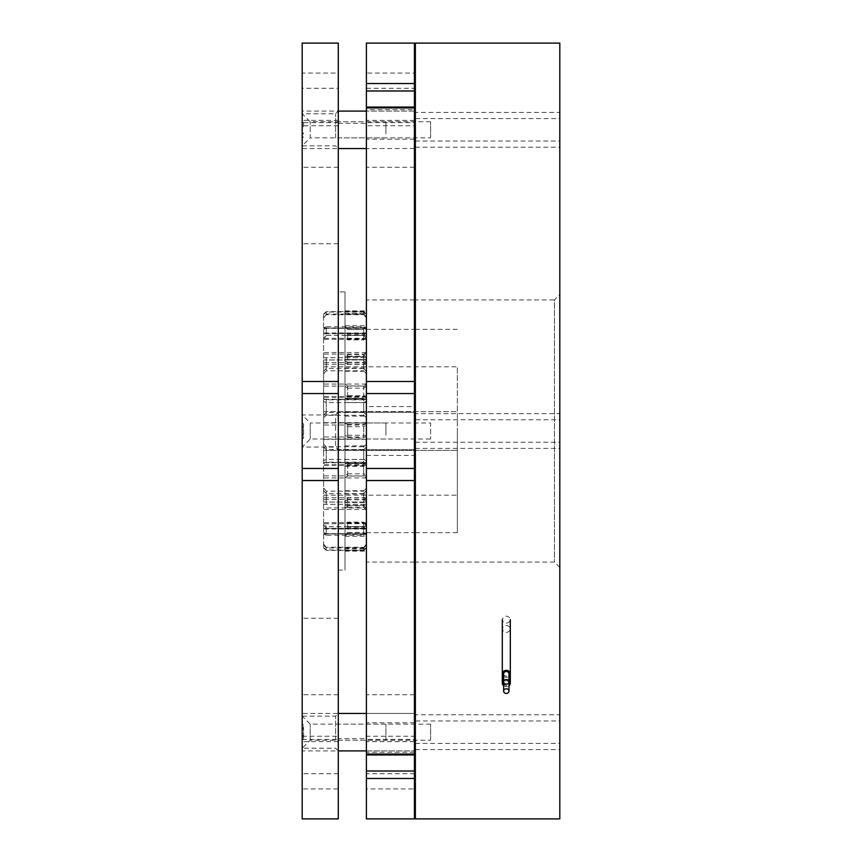 <?xml version="1.0" encoding="UTF-8"?>
<svg xmlns="http://www.w3.org/2000/svg" width="862" height="862" viewBox="0 0 862 862"><rect width="100%" height="100%" fill="white"/><g stroke="black" fill="none" stroke-linecap="round" stroke-linejoin="round"><path stroke-width="0.65" stroke-dasharray="4.31 3.23" d="M503.634 683.092A2.672 2.317 180 0 0 508.979 683.092M508.882 682.467A2.672 2.317 180 0 0 503.731 682.467M506.306 632.385A4.008 3.48 180 0 0 506.306 625.435A4.008 3.48 180 0 0 506.306 632.385M503.634 685.678A4.008 3.48 180 0 0 508.979 685.678M508.979 680.495A4.008 3.48 180 0 0 503.634 680.495M503.634 673.815A2.672 2.317 180 0 0 508.979 673.815M506.306 623.118A4.008 3.48 180 0 0 506.306 616.168A4.008 3.48 180 0 0 506.306 623.118M503.634 676.411A4.008 3.48 180 0 0 508.979 676.411M415.355 118.59L415.355 141.056L415.355 118.59L559.804 118.59L559.804 141.056L559.804 118.59M415.355 141.056L559.804 141.056M415.355 720.944L415.355 743.41L415.355 720.944L559.804 720.944L559.804 743.41L559.804 720.944M415.355 743.41L559.804 743.41M415.355 419.762L415.355 442.238L415.355 419.762L559.804 419.762L559.804 442.238L559.804 419.762M415.355 442.238L559.804 442.238M559.804 567.433L554.46 562.089L415.355 562.089L415.355 299.911L554.46 299.911L554.46 562.089L554.46 299.911L559.804 294.567L559.804 567.433L559.804 294.567M415.355 112.426L415.355 147.208L415.355 112.426L559.804 112.426L559.804 147.208L559.804 112.426M415.355 147.208L559.804 147.208M415.355 714.792L415.355 749.574L415.355 714.792L559.804 714.792L559.804 749.574L559.804 714.792M415.355 749.574L559.804 749.574M415.355 413.609L415.355 448.391L415.355 413.609L559.804 413.609L559.804 448.391L559.804 413.609M415.355 448.391L559.804 448.391M415.355 299.911L415.355 562.089M415.355 43.1L415.355 818.9M559.804 43.1L559.804 818.9M366.393 455.416L414.417 455.416L414.417 412.273L366.393 412.273L414.417 412.273L414.417 406.584L366.393 406.584L366.393 741.611L366.393 736.267L414.417 736.267L414.417 741.611L414.417 739.424L366.393 739.424M366.393 365.456L366.393 562.089L366.393 365.456M414.417 365.456L414.417 562.089L414.417 365.456M414.417 455.416L414.417 739.424M366.393 43.1L366.393 88.28L414.417 88.28L414.417 73.054L366.393 73.054M414.417 43.1L414.417 73.054M414.417 122.576L414.417 125.733L366.393 125.733L366.393 120.389L366.393 122.576L414.417 122.576L414.417 406.584M366.393 122.576L366.393 406.584M414.417 754.95L414.417 713.456L414.417 754.95M414.417 788.945L414.417 773.72L366.393 773.72L366.393 788.945L414.417 788.945L414.417 818.9M414.417 773.72L414.417 736.267M414.417 125.733L414.417 88.28M414.417 107.05L414.417 148.544L414.417 107.05M414.417 752.278L366.393 752.278L366.393 713.456L366.393 736.267M366.393 752.278L366.393 713.456L414.417 713.456L366.393 713.456L366.393 694.729L366.393 750.91L414.417 750.91L366.393 750.91L366.393 773.72M414.417 120.454L366.393 120.454L366.393 107.05L366.393 109.722L414.417 109.722M366.393 120.454L366.393 109.722M366.393 125.733L366.393 88.28M366.393 788.945L366.393 818.9M414.417 393.546L366.393 393.546M414.417 468.454L366.393 468.454M414.417 449.727L366.393 449.727L414.417 449.727M347.666 385.939L347.666 396.111L344.994 395.809L344.994 384.075L347.666 385.939L363.721 385.939L366.393 384.075L366.393 395.809L363.721 396.111L363.721 385.939M347.666 396.111L363.721 396.111M344.994 423.307L347.666 424.233L347.666 435.31L344.994 436.064L344.994 395.68L366.393 395.809M347.666 354.497L347.666 362.234L344.994 360.898L344.994 351.987L347.666 354.497L363.721 354.497L366.393 351.987L366.393 360.898L363.721 362.234L363.721 354.497M347.666 362.234L363.721 362.234M344.994 384.075L344.994 356.599L366.393 356.599L366.393 360.898M366.393 384.075L366.393 356.599L344.994 356.599L344.994 360.898M344.994 362.87L347.666 364.055L347.666 356.135L344.994 353.732L344.994 362.87L344.994 359.54L366.393 359.637L366.393 386.435L363.721 388.148L363.721 398.427L366.393 398.287L366.393 425.936L363.721 426.69L363.721 437.767L366.393 438.693L366.393 425.936M344.994 359.54L366.393 359.637M366.393 386.435L366.393 398.287L344.994 398.287L347.666 398.427L347.666 388.148L344.994 386.435L344.994 402.489L366.393 402.489M338.303 291.895L338.303 570.105L338.303 291.895L344.994 291.895L344.994 570.105L344.994 291.895M338.303 570.105L344.994 570.105M338.303 738.648L338.303 123.352L338.303 738.648L366.393 738.648L366.393 123.352L366.393 738.648M338.303 123.352L366.393 123.352M344.994 326.666L347.666 329.564L363.721 329.564L366.393 326.666M347.666 532.436L344.994 535.334L347.666 532.436L363.721 532.436L366.393 535.334L363.721 532.436M366.393 535.334L363.721 532.651L347.666 532.651L344.994 535.334M347.666 329.564L363.721 329.564M347.666 527.296L347.666 523.18L344.994 525.335L344.994 530.076L347.666 527.296L363.721 527.296L366.393 530.076L366.393 525.335L363.721 523.18L363.721 527.296M347.666 523.18L363.721 523.18M347.666 532.565L363.721 532.565M347.666 522.124L347.666 526.488L344.994 529.214L344.994 524.182L347.666 522.124L363.721 522.124L366.393 524.182L366.393 529.214L363.721 526.488L363.721 522.124M347.666 526.488L363.721 526.488M347.666 497.945L347.666 505.865L344.994 508.268L344.994 499.13L347.666 497.945L363.721 497.945L366.393 499.13L366.393 508.268L363.721 505.865L363.721 497.945M347.666 505.865L363.721 505.865M347.666 463.573L347.666 473.852L344.994 475.565L344.994 463.713L347.666 463.573L366.393 463.713L366.393 475.565L363.721 473.852L363.721 463.573M347.666 473.852L363.721 473.852M347.666 424.233L363.721 424.233L366.393 423.307L366.393 436.064L363.721 435.31L363.721 424.233M347.666 435.31L363.721 435.31M347.666 334.704L347.666 338.82L344.994 336.665L344.994 331.924L347.666 334.704L363.721 334.704L366.393 331.924L366.393 336.665L363.721 338.82L363.721 334.704M347.666 338.82L363.721 338.82M347.666 329.435L363.721 329.435M347.666 339.876L347.666 335.512L344.994 332.786L344.994 337.818L347.666 339.876L363.721 339.876L366.393 337.818L366.393 332.786L363.721 335.512L363.721 339.876M347.666 335.512L363.721 335.512M347.666 364.055L363.721 364.055L366.393 362.87L366.393 353.732L363.721 356.135L363.721 364.055M347.666 356.135L363.721 356.135M347.666 398.427L363.721 398.427M347.666 388.148L363.721 388.148M347.666 437.767L347.666 426.69L344.994 425.936L344.994 438.693L347.666 437.767L363.721 437.767M347.666 426.69L363.721 426.69M347.666 499.766L344.994 501.102L344.994 510.013L347.666 507.502L347.666 499.766L363.721 499.766L363.721 507.502L366.393 510.013L366.393 501.102L363.721 499.766M347.666 507.502L363.721 507.502M366.393 510.013L366.393 525.335M344.994 438.693L344.994 477.925L347.666 476.061L363.721 476.061L366.393 477.925L366.393 501.102M366.393 477.925L366.393 466.191L363.721 465.889L363.721 476.061M366.393 438.693L366.393 466.191M366.393 362.87L366.393 359.54M366.393 337.818L366.393 353.732M366.393 326.957L366.393 332.786M366.393 331.924L366.393 326.795M366.393 351.987L366.393 336.665M366.393 423.307L366.393 395.68M344.994 436.064L344.994 463.713L366.393 463.713L366.393 436.064M366.393 499.13L366.393 475.565M366.393 524.182L366.393 508.268M366.393 535.043L366.393 529.214M366.393 530.076L366.393 535.205M347.666 476.061L347.666 465.889L363.721 465.889M344.994 510.013L344.994 525.335M344.994 530.076L344.994 535.205M344.994 535.043L344.994 529.214M344.994 524.182L344.994 508.268M344.994 499.13L344.994 475.565M344.994 351.987L344.994 336.665M344.994 331.924L344.994 326.795M344.994 326.957L344.994 332.786M344.994 337.818L344.994 353.732M344.994 359.637L344.994 386.435M344.994 402.489L344.994 425.936M344.994 477.925L344.994 501.102M347.666 465.889L344.994 466.191M344.994 463.196L366.393 463.196M344.994 449.684L366.393 449.684M344.994 505.401L366.393 505.401L344.994 505.401M344.994 494.023L366.393 494.023M344.994 416.087L366.393 416.087M344.994 371.253L366.393 371.253M344.994 335.512L366.393 335.512M344.994 327.646L366.393 327.646M344.994 314.307L366.393 314.307M344.994 311.397L366.393 311.397M344.994 310.87L366.393 310.87M344.994 313.359L366.393 313.359M344.994 325.717L366.393 325.717M344.994 333.217L366.393 333.217M344.994 367.977L366.393 367.977M344.994 398.804L366.393 398.804M344.994 412.316L366.393 412.316M344.994 445.913L366.393 445.913M344.994 459.511L366.393 459.511M344.994 490.747L366.393 490.747M344.994 502.363L366.393 502.363M344.994 526.488L366.393 526.488M344.994 534.354L366.393 534.354M344.994 547.693L366.393 547.693M344.994 550.602L366.393 550.602M344.994 551.13L366.393 551.13M344.994 548.641L366.393 548.641M344.994 536.283L366.393 536.283M344.994 528.783L366.393 528.783M335.63 740.21L335.63 716.128L335.63 740.21M338.303 722.819L338.303 750.91L338.303 722.819M338.303 125.733L302.196 125.733L302.196 120.389L302.196 122.576L338.303 122.576L338.303 120.389L338.303 148.544L338.303 73.054L302.196 73.054L302.196 88.28L338.303 88.28M335.63 137.845L335.63 113.773L335.63 137.845M415.355 412.273L415.355 449.727L415.355 412.273L338.303 412.273L338.303 449.727L338.303 412.273L338.303 449.727L338.303 412.273L335.63 414.945L335.63 447.055L335.63 414.945L302.196 414.945L302.196 447.055L302.196 414.945L302.196 447.055L302.196 414.945L310.212 422.973L310.212 439.027L310.212 422.973L430.601 422.973L430.601 439.027L430.601 422.973M302.196 724.155L302.196 748.227L302.196 724.155M415.355 449.727L338.303 449.727L335.63 447.055L302.196 447.055L310.212 439.027L430.601 439.027M302.196 121.79L302.196 145.872L302.196 113.773L302.196 145.872L302.196 121.79L302.196 137.823L302.196 121.811L303.553 122.716L303.553 125.83L302.196 125.324M338.303 788.945L338.303 773.72L302.196 773.72L302.196 788.945L338.303 788.945L338.303 818.9M302.196 788.945L302.196 818.9M302.196 337.365L302.196 618.259L302.196 337.365M338.303 337.365L338.303 618.259L338.303 337.365M338.303 122.576L338.303 739.424L302.196 739.424L302.196 736.267L338.303 736.267L338.303 739.424M302.196 122.576L302.196 739.424M302.196 43.1L302.196 73.054M338.303 43.1L338.303 73.054M338.303 773.72L338.303 736.267M430.601 137.845L430.601 121.79L430.601 137.845L310.212 137.845L310.212 121.79L310.212 137.845L302.196 145.872L335.63 145.872L338.303 148.544L338.303 167.271L338.303 111.09L338.303 148.544L302.196 148.544L302.196 167.271L302.196 88.28M302.196 773.72L302.196 736.267M302.196 125.733L302.196 148.544M338.303 393.546L302.196 393.546M338.303 468.454L302.196 468.454M385.928 740.21L385.928 724.155L385.928 740.21L338.303 740.21L338.303 724.155L338.303 740.21M385.928 724.155L338.303 724.155M430.601 740.21L430.601 724.155L430.601 740.21L310.212 740.21L302.196 748.227L335.63 748.227L338.303 750.91L338.303 713.456L338.303 750.91L302.196 750.91M415.355 750.91L415.355 713.456L415.355 750.91M338.303 133.836L338.303 121.79L338.303 133.836M385.928 133.836L385.928 121.79L385.928 133.836M415.355 120.454L415.355 148.544L415.355 120.454M338.303 435.008L338.303 422.973L338.303 435.008M385.928 435.008L385.928 422.973L385.928 435.008M430.601 724.155L310.212 724.155L302.196 716.128L302.196 748.227L302.196 716.128L335.63 716.128L338.303 713.456L302.196 713.456M310.212 740.21L310.212 724.155L310.212 740.21M302.196 728.67L302.196 740.189L302.196 728.67L303.553 729.069L303.553 725.082L303.553 739.284L303.553 729.069M303.553 736.17L302.196 736.676M303.553 739.284L302.196 740.189M303.553 735.297L302.196 735.695M303.553 728.196L302.196 727.69M303.553 725.082L302.196 724.177M303.553 125.83L303.553 122.716M303.553 126.703L302.196 126.305M303.553 133.804L302.196 134.31M303.553 136.918L302.196 137.823M303.553 132.931L302.196 133.33M302.196 439.006L302.196 422.994L302.196 439.006L303.553 438.101L303.553 423.899L303.553 438.101M303.553 434.114L302.196 434.513M303.553 427.013L302.196 426.507M303.553 423.899L302.196 422.994M303.553 427.886L302.196 427.487M303.553 434.987L302.196 435.493M366.393 507.944L366.393 314.048L366.393 547.952L366.393 522.663L366.393 532.544L363.721 533.815L363.721 526.499L366.393 523.115L366.393 507.944L323.595 507.944L323.595 314.048L323.595 547.952L323.595 522.663L323.595 532.544L323.595 523.115L326.267 526.499L326.267 533.815L323.595 532.544M323.595 523.115L323.595 507.944M366.393 422.682L323.595 422.682M366.393 337.139L363.721 333.799L326.267 333.799L323.595 337.139M366.393 317.097L363.721 314.027L326.267 314.027L323.595 317.097M366.393 528.287L323.595 528.287M457.356 431L457.356 532.651L457.356 431M323.595 450.395L323.595 366.792L323.595 450.395L457.356 450.395L457.356 495.208L457.356 366.792L457.356 450.395L323.595 450.395M366.393 532.544L366.393 523.115M366.393 502.029L363.721 502.029L363.721 491.178L366.393 488.064M366.393 460.696L363.721 459.424L363.721 446.699L366.393 444.318M366.393 414.848L363.721 412.499L363.721 399.828L366.393 398.556M366.393 371.457L363.721 368.386L363.721 357.698L366.393 357.719M363.721 333.799L363.721 326.741L366.393 328.045M363.721 314.027L363.721 311.645L366.393 314.048M366.393 314.404L363.721 312.044L363.721 314.727L366.393 317.852M366.393 329.456L363.721 328.185L363.721 335.501L366.393 338.885M366.393 359.971L363.721 359.971L363.721 370.822L366.393 373.936M366.393 401.304L363.721 402.576L363.721 415.301L366.393 417.682M366.393 447.152L363.721 449.501L363.721 462.172L366.393 463.444M366.393 490.543L363.721 493.614L363.721 504.302L366.393 504.281M366.393 524.861L363.721 528.201L363.721 535.259L366.393 533.955M366.393 547.596L363.721 549.956L363.721 547.273L366.393 544.148M363.721 526.499L326.267 526.499M363.721 533.815L326.267 533.815M363.721 502.029L326.267 502.029L326.267 491.178L363.721 491.178M363.721 459.424L326.267 459.424L326.267 446.699L363.721 446.699M363.721 412.499L326.267 412.499L326.267 399.828L363.721 399.828M363.721 368.386L326.267 368.386L326.267 357.698L363.721 357.698M326.267 333.799L326.267 326.741L363.721 326.741M326.267 314.027L326.267 311.645L363.721 311.645M363.721 312.044L326.267 312.044L326.267 314.727L363.721 314.727M363.721 328.185L326.267 328.185L326.267 335.501L363.721 335.501M363.721 359.971L326.267 359.971L326.267 370.822L363.721 370.822M363.721 402.576L326.267 402.576L326.267 415.301L363.721 415.301M363.721 449.501L326.267 449.501L326.267 462.172L363.721 462.172M363.721 493.614L326.267 493.614L326.267 504.302L363.721 504.302M363.721 528.201L326.267 528.201L326.267 535.259L363.721 535.259M363.721 549.956L326.267 549.956L326.267 547.273L363.721 547.273M326.267 502.029L323.595 502.029M323.595 488.064L326.267 491.178M326.267 459.424L323.595 460.696M323.595 444.318L326.267 446.699M326.267 412.499L323.595 414.848M323.595 398.556L326.267 399.828M326.267 368.386L323.595 371.457M323.595 357.719L326.267 357.698M323.595 328.045L326.267 326.741M323.595 314.048L326.267 311.645M326.267 312.044L323.595 314.404M323.595 317.852L326.267 314.727M326.267 328.185L323.595 329.456M323.595 338.885L326.267 335.501M326.267 359.971L323.595 359.971M323.595 373.936L326.267 370.822M326.267 402.576L323.595 401.304M323.595 417.682L326.267 415.301M326.267 449.501L323.595 447.152M323.595 463.444L326.267 462.172M326.267 493.614L323.595 490.543M323.595 504.281L326.267 504.302M326.267 528.201L323.595 524.861M323.595 533.955L326.267 535.259M323.595 544.148L326.267 547.273M326.267 549.956L323.595 547.596M323.595 411.605L457.356 411.605L323.595 411.605M366.393 544.903L363.721 547.973L363.721 550.355L366.393 547.952M363.721 547.973L326.267 547.973L326.267 550.355L363.721 550.355M326.267 547.973L323.595 544.903M323.595 547.952L326.267 550.355M366.393 533.815L323.595 533.815M366.393 533.653L323.595 533.653M366.393 522.663L323.595 522.663M366.393 523.697L323.595 523.697M366.393 529.031L323.595 529.031M366.393 499.464L323.595 499.464M366.393 509.474L323.595 509.474M366.393 464.812L323.595 464.812M366.393 477.968L323.595 477.968M366.393 424.998L323.595 424.998M366.393 439.318L323.595 439.318M366.393 386.111L323.595 386.111M366.393 399.397L323.595 399.397M366.393 354.056L323.595 354.056M366.393 364.292L323.595 364.292M366.393 333.713L323.595 333.713M366.393 339.337L323.595 339.337M366.393 328.185L323.595 328.185M366.393 328.347L323.595 328.347M366.393 338.303L323.595 338.303M366.393 332.969L323.595 332.969M366.393 362.536L323.595 362.536M366.393 352.526L323.595 352.526M366.393 397.188L323.595 397.188M366.393 384.032L323.595 384.032M366.393 437.002L323.595 437.002M366.393 475.889L323.595 475.889M366.393 462.603L323.595 462.603M366.393 497.708L323.595 497.708M414.417 148.544L366.393 148.544M414.417 111.09L366.393 111.09L414.417 111.09M414.417 139.181L366.393 139.181M414.417 741.546L366.393 741.546M414.417 722.819L366.393 722.819M430.601 121.79L310.212 121.79L302.196 113.773L335.63 113.773L338.303 111.09L302.196 111.09M510.315 628.915L510.315 673.815M502.298 628.915L502.298 673.815M414.417 562.089L366.393 562.089M414.417 299.911L366.393 299.911M414.417 694.729L366.393 694.729M414.417 167.271L366.393 167.271M414.417 741.611L366.393 741.611M414.417 120.389L366.393 120.389M414.417 713.456L366.393 713.456M344.994 466.32L366.393 466.32M344.994 502.46L366.393 502.46M338.303 618.259L302.196 618.259M338.303 243.741L302.196 243.741M338.303 694.729L302.196 694.729M338.303 167.271L302.196 167.271M338.303 741.611L302.196 741.611M338.303 120.389L302.196 120.389M385.928 137.845L338.303 137.845M385.928 121.79L338.303 121.79M385.928 422.973L338.303 422.973M385.928 439.027L338.303 439.027M366.393 532.651L414.417 532.651M415.355 532.651L457.356 532.651M323.595 495.208L457.356 495.208M323.595 366.792L457.356 366.792M366.393 329.349L414.417 329.349M415.355 329.349L457.356 329.349M366.393 533.998L323.595 533.998M364.863 504.335L325.125 504.335M366.393 465.232L323.595 465.232M366.393 399.192L323.595 399.192M365.025 359.939L324.963 359.939M366.393 328.002L323.595 328.002M364.863 357.665L325.125 357.665M366.393 396.768L323.595 396.768M366.393 462.808L323.595 462.808M365.025 502.061L324.963 502.061"/><path stroke-width="1.29" d="M506.306 693.425A2.672 2.317 180 0 0 506.306 688.792A2.672 2.317 180 0 0 506.306 693.425M508.979 691.108L508.979 683.092A2.672 2.317 180 0 0 508.882 682.467M508.979 685.678A4.008 3.48 180 0 0 508.979 680.495M503.634 680.495A4.008 3.48 180 0 0 503.634 685.678M503.731 682.467A2.672 2.317 180 0 0 503.634 683.092L503.634 691.108M506.306 684.159A2.672 2.317 180 0 0 506.306 679.525A2.672 2.317 180 0 0 506.306 684.159M508.979 681.842L508.979 673.815A2.672 2.317 180 0 0 503.634 673.815L503.634 681.842M508.979 676.411A4.008 3.48 180 0 0 506.306 670.345A4.008 3.48 180 0 0 503.634 676.411M559.804 818.9L559.804 43.1L415.355 43.1L415.355 818.9L559.804 818.9M414.417 776.35L414.417 778.472L366.393 778.472L366.393 771.005L414.417 771.005L414.417 776.35M366.393 381.478L414.417 381.478L414.417 393.546L366.393 393.546L366.393 43.1L414.417 43.1L414.417 107.944L366.393 107.944M414.417 754.056L414.417 754.95L366.393 754.95L366.393 754.056L414.417 754.056L414.417 480.522L366.393 480.522L366.393 468.454L414.417 468.454L414.417 480.522M366.393 754.056L366.393 480.522M414.417 381.478L414.417 107.944M414.417 754.95L414.417 771.005M366.393 778.472L366.393 818.9L414.417 818.9L414.417 778.472M414.417 393.546L414.417 468.454M366.393 393.546L366.393 468.454M366.393 754.95L366.393 771.005M338.303 388.202L338.303 393.546L302.196 393.546L302.196 43.1L338.303 43.1L338.303 388.202M302.196 480.522L302.196 818.9L338.303 818.9L338.303 480.522L302.196 480.522L302.196 468.454L338.303 468.454L338.303 480.522M338.303 393.546L338.303 468.454M302.196 393.546L302.196 468.454M338.303 750.91L366.393 750.91M414.417 750.91L415.355 750.91M338.303 713.456L366.393 713.456M414.417 713.456L415.355 713.456M366.393 83.528L414.417 83.528M414.417 90.995L366.393 90.995M302.196 381.478L338.303 381.478M510.315 619.649L510.315 683.092M502.298 619.649L502.298 683.092M414.417 107.05L366.393 107.05M338.303 111.09L366.393 111.09M414.417 111.09L415.355 111.09M338.303 148.544L366.393 148.544M414.417 148.544L415.355 148.544M414.417 532.651L415.355 532.651M414.417 329.349L415.355 329.349"/></g></svg>
